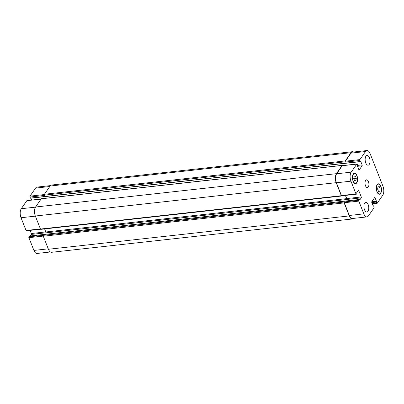 <?xml version="1.0" encoding="UTF-8"?>
<svg xmlns="http://www.w3.org/2000/svg" width="404" height="404" viewBox="0 0 404 404"><rect width="100%" height="100%" fill="white"/><g stroke="black" fill="none" stroke-linecap="round" stroke-linejoin="round"><path stroke-width="0.61" d="M368.15 204.525A4.919 2.394 -96.3 0 1 366.877 212.029A4.919 2.394 -96.3 0 1 363.959 207.398A4.919 2.394 -96.3 0 1 365.792 202.247A4.919 2.394 -96.3 0 1 368.15 204.525M369.397 157.686A4.919 2.394 -96.3 0 1 368.13 165.191A4.919 2.394 -96.3 0 1 365.211 160.565A4.919 2.394 -96.3 0 1 367.044 155.409A4.919 2.394 -96.3 0 1 369.397 157.686M355.429 176.083L356.308 178.316L355.904 180.649L354.616 180.755L353.737 178.523L354.141 176.184L355.429 176.083L354.136 176.225M356.308 178.316L353.768 178.593M379.305 186.683L380.184 188.921L379.78 191.254L378.492 191.355L377.614 189.123L378.023 186.789L379.305 186.683L378.013 186.83M380.184 188.921L377.644 189.198M356.833 175.806A4.919 2.394 83.7 0 0 354.48 173.528A4.919 2.394 83.7 0 0 352.647 178.679A4.919 2.394 83.7 0 0 355.565 183.31A4.919 2.394 83.7 0 0 356.833 175.806M356.954 175.629A5.247 2.55 -96.3 0 1 355.601 183.633A5.247 2.55 -96.3 0 1 352.485 178.699A5.247 2.55 -96.3 0 1 354.444 173.2A5.247 2.55 -96.3 0 1 356.954 175.629M380.714 186.411A4.919 2.394 83.7 0 0 378.356 184.133A4.919 2.394 83.7 0 0 376.523 189.284A4.919 2.394 83.7 0 0 379.442 193.91A4.919 2.394 83.7 0 0 380.714 186.411M380.831 186.234A5.247 2.55 -96.3 0 1 379.477 194.238A5.247 2.55 -96.3 0 1 376.366 189.304A5.247 2.55 -96.3 0 1 378.321 183.805A5.247 2.55 -96.3 0 1 380.831 186.234M382.972 186.269A6.56 3.192 -96.3 0 1 382.729 195.278L377.149 203.328A0.657 0.318 -96.3 0 1 377.003 203.424A0.657 0.318 -96.3 0 1 376.69 203.121L376.276 202.071L376.417 201.177L375.089 197.809A0.657 0.318 83.7 0 0 374.776 197.506A0.657 0.318 83.7 0 0 374.629 197.607L371.826 201.647A0.657 0.318 83.7 0 0 371.801 202.545L373.129 205.914L373.619 205.904L374.028 206.954A0.657 0.318 -96.3 0 1 374.008 207.853L368.423 215.903A6.56 3.192 -96.3 0 1 366.973 216.903A6.56 3.192 -96.3 0 1 363.832 213.862L358.808 201.106A0.657 0.318 -96.3 0 1 358.833 200.202L359.348 199.505L359.767 199.98L361.242 197.859A0.657 0.318 83.7 0 0 361.262 196.955L358.742 190.552A0.657 0.318 83.7 0 0 358.429 190.244A0.657 0.318 83.7 0 0 358.282 190.345L356.808 192.471L356.899 193.466L356.439 194.127A0.657 0.318 -96.3 0 1 356.293 194.228A0.657 0.318 -96.3 0 1 355.98 193.925L350.955 181.169A6.56 3.192 -96.3 0 1 351.192 172.16L356.777 164.115A0.657 0.318 -96.3 0 1 356.919 164.014A0.657 0.318 -96.3 0 1 357.232 164.317L357.646 165.367L357.51 166.261L358.833 169.629A0.657 0.318 83.7 0 0 359.151 169.933A0.657 0.318 83.7 0 0 359.292 169.832L362.095 165.792A0.657 0.318 83.7 0 0 362.12 164.893L360.792 161.524L360.307 161.534L359.893 160.484A0.657 0.318 -96.3 0 1 359.919 159.585L365.499 151.535A6.56 3.192 -96.3 0 1 366.953 150.541A6.56 3.192 -96.3 0 1 370.089 153.576L382.972 186.269M368.413 181.628A3.934 1.914 -96.3 0 1 367.393 187.633A3.934 1.914 -96.3 0 1 365.059 183.931A3.934 1.914 -96.3 0 1 366.529 179.805A3.934 1.914 -96.3 0 1 368.413 181.628M50.369 251.985L37.047 253.459A6.56 3.192 -96.3 0 1 33.911 250.424L28.886 237.668A0.657 0.318 -96.3 0 1 28.906 236.764L29.492 236.093M30.239 235.976L31.32 234.416A0.657 0.318 83.7 0 0 31.34 233.517L30.103 230.376M26.518 230.689A0.657 0.318 -96.3 0 1 26.371 230.79A0.657 0.318 -96.3 0 1 26.058 230.487L21.028 217.731A6.56 3.192 -96.3 0 1 21.271 208.722L26.851 200.672A0.657 0.318 -96.3 0 1 26.997 200.576A0.657 0.318 -96.3 0 1 27.164 200.642M31.648 200.061L30.906 198.172M360.368 161.63L30.507 198.218L29.972 197.046A0.657 0.318 -96.3 0 1 29.992 196.147L35.577 188.097A6.56 3.192 -96.3 0 1 37.027 187.097L50.47 185.608M366.953 150.541L352.419 152.146A6.56 3.192 -96.3 0 0 350.97 153.146L345.385 161.196A0.657 0.318 -96.3 0 0 345.364 162.095L345.253 161.817A0.657 0.318 -96.3 0 1 345.279 160.918L350.98 152.697A6.56 3.192 -96.3 0 1 352.434 151.697L51.571 185.037A6.56 3.192 83.7 0 0 50.116 186.037L44.415 194.258A0.657 0.318 83.7 0 0 44.39 195.157L44.501 195.435L29.972 197.046M41.582 198.753A0.657 0.318 83.7 0 0 41.42 198.687A0.657 0.318 83.7 0 0 41.274 198.788L35.572 207.01A6.56 3.192 83.7 0 0 35.33 216.014L40.466 229.053A0.657 0.318 83.7 0 0 40.779 229.356L341.643 196.016A0.657 0.318 -96.3 0 1 341.329 195.708L336.194 182.674A6.56 3.192 -96.3 0 1 336.436 173.669L342.137 165.448A0.657 0.318 -96.3 0 1 342.284 165.347A0.657 0.318 -96.3 0 1 342.577 165.605M44.622 228.927L45.824 231.977A0.657 0.318 -96.3 0 1 45.798 232.876L346.662 199.536A0.657 0.318 83.7 0 0 346.688 198.637L345.425 195.435M28.906 236.764L43.319 235.33A0.657 0.318 83.7 0 0 43.294 236.229L48.43 249.263A6.56 3.192 83.7 0 0 51.566 252.303L352.429 218.963A6.56 3.192 -96.3 0 1 349.288 215.923L344.158 202.889A0.657 0.318 -96.3 0 1 344.178 201.99L358.833 200.202M366.973 216.903L352.44 218.508A6.56 3.192 -96.3 0 1 349.303 215.473L344.279 202.717A0.657 0.318 -96.3 0 1 344.299 201.813M346.662 199.536L346.708 199.465A0.657 0.318 83.7 0 0 346.733 198.566L345.496 195.425M341.905 195.738A0.657 0.318 -96.3 0 1 341.764 195.839A0.657 0.318 -96.3 0 1 341.451 195.536L336.421 182.78A6.56 3.192 -96.3 0 1 336.663 173.771L342.244 165.721A0.657 0.318 -96.3 0 1 342.39 165.625A0.657 0.318 -96.3 0 1 342.552 165.691M352.434 151.697A6.56 3.192 -96.3 0 1 353.631 152.015M353.53 218.392A6.56 3.192 -96.3 0 1 352.429 218.963M48.258 248.834L33.911 250.424M43.248 236.077L28.886 237.668M45.798 231.916L31.34 233.517M45.839 232.81L31.32 234.416M40.405 228.896L26.058 230.487M35.38 216.14L21.028 217.731M35.481 207.146L21.271 208.722M41.056 199.101L26.851 200.672M44.319 194.556L29.992 196.147M49.783 186.522L35.577 188.097M372.225 203.616L376.69 203.121M374.437 197.879L375.089 197.809M349.303 215.473L363.832 213.862M344.279 202.717L358.808 201.106M346.708 199.465L361.242 197.859M346.733 198.566L361.262 196.955M358.09 190.622L358.742 190.552M341.451 195.536L355.98 193.925M336.421 182.78L350.955 181.169M336.663 173.771L351.192 172.16M342.244 165.721L356.777 164.115M358.984 169.867L359.292 169.832M357.525 166.302L362.095 165.792M357.656 165.387L362.12 164.893M345.385 161.196L359.919 159.585M345.364 162.095L359.893 160.484M350.97 153.146L365.499 151.535M371.801 201.692L376.417 201.177M376.407 201.54L371.72 202.056M376.286 201.712L371.725 202.217M376.276 202.071L371.811 202.566M350.98 152.697L50.116 186.037M345.279 160.918L44.415 194.258M345.253 161.817L44.39 195.157M360.307 161.534L30.381 198.096M360.792 161.524L360.535 161.549M342.137 165.448L41.274 198.788M336.436 173.669L35.572 207.01M336.194 182.674L35.33 216.014M341.329 195.708L40.466 229.053M346.688 198.637L45.824 231.977M359.292 199.541L29.366 236.103M344.178 201.99L43.319 235.33M344.158 202.889L43.294 236.229M349.288 215.923L48.43 249.263M373.432 205.823L373.104 205.858M354.682 183.406L355.565 183.31M353.596 173.624L354.48 173.528M378.558 194.011L379.442 193.91M377.477 184.229L378.356 184.133M26.371 230.79L40.557 229.219M26.997 200.576L41.122 199.01M372.352 203.939L377.003 203.424M341.764 195.839L356.293 194.228M342.39 165.625L356.919 164.014M360.434 161.656L30.507 198.218M342.284 165.347L41.42 198.687M359.348 199.505L29.426 236.062M373.493 205.782L373.094 205.828"/></g></svg>
